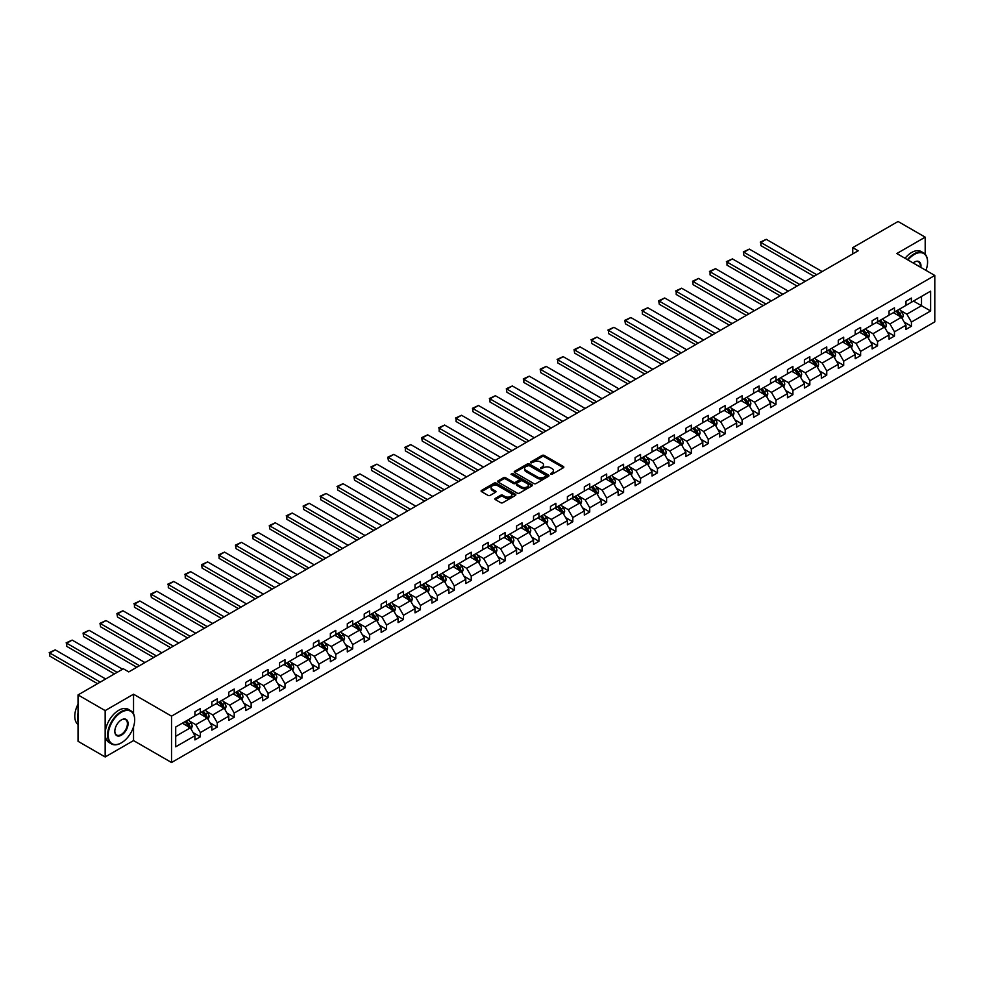 <?xml version="1.0" encoding="UTF-8"?>
<svg xmlns="http://www.w3.org/2000/svg" width="984" height="984" viewBox="0 0 984 984"><rect width="100%" height="100%" fill="white"/><g stroke="black" fill="none" stroke-linecap="round" stroke-linejoin="round"><path stroke-width="1.48" d="M550.597 474.276L552.086 474.276L563.402 467.732A1.501 0.873 0 0 0 563.844 467.117A1.501 0.873 0 0 0 563.402 466.502L544.226 455.432A1.501 0.873 0 0 0 542.098 455.432L530.782 461.976L530.782 462.837L533.734 461.988A4.822 2.78 0 0 1 540.548 461.988L542.147 462.911A4.822 2.78 0 0 1 543.562 464.878A4.822 2.78 0 0 1 542.147 466.846L540.683 468.556L543.635 467.707A4.822 2.78 0 0 1 550.462 467.707L552.061 468.63A4.822 2.78 0 0 1 553.463 470.598A4.822 2.78 0 0 1 552.061 472.566L550.597 474.276L550.597 473.415M495.333 498.359A1.501 0.873 0 0 0 494.891 498.974A1.501 0.873 0 0 0 495.333 499.589L500.708 502.701A1.501 0.873 0 0 0 502.836 502.701L515.407 495.444A1.501 0.873 0 0 0 515.85 494.829A1.501 0.873 0 0 0 515.407 494.214L496.231 483.144A1.501 0.873 0 0 0 494.103 483.144L481.533 490.401A1.501 0.873 0 0 0 481.09 491.016A1.501 0.873 0 0 0 481.533 491.631L488.039 495.382A1.501 0.873 0 0 0 490.167 495.382L495.542 492.271A1.501 0.873 0 0 0 495.985 491.656A1.501 0.873 0 0 0 495.542 491.041L492.32 489.183A4.034 2.325 0 0 1 491.139 487.535A4.034 2.325 0 0 1 493.624 485.395A4.034 2.325 0 0 1 498.015 485.899L510.647 493.181A4.034 2.325 0 0 1 511.828 494.829A4.034 2.325 0 0 1 509.331 496.981A4.034 2.325 0 0 1 504.94 496.477L502.836 495.259A1.501 0.873 0 0 0 500.708 495.259L495.333 498.359L495.333 499.589M133.541 694.212L105.165 710.596L78.031 694.925L78.031 741.296L105.165 756.967L133.541 740.583L171.536 762.514L171.536 716.143L133.541 694.212L133.541 713.867M925.194 254.216L925.194 237.156L896.818 253.54L934.8 275.471L171.536 716.143M925.194 237.156L898.06 221.486L852.759 247.648L852.759 253.921M78.031 694.925L123.344 668.776L128.769 671.9L858.183 250.785L852.759 247.648M533.845 483.574A1.501 0.873 0 0 0 535.972 483.574L548.543 476.317A1.501 0.873 0 0 0 548.986 475.702A1.501 0.873 0 0 0 548.543 475.087L529.367 464.017A1.501 0.873 0 0 0 527.24 464.017L514.669 471.274A1.501 0.873 0 0 0 514.226 471.889A1.501 0.873 0 0 0 514.669 472.504L533.845 483.574M511.409 474.497L512.479 474.645L512.479 473.39L531.975 484.645A1.501 0.873 0 0 1 532.418 485.26A1.501 0.873 0 0 1 531.975 485.875L519.404 493.132A1.501 0.873 0 0 1 517.277 493.132L498.101 482.062L498.101 480.832A1.501 0.873 0 0 0 497.658 481.447A1.501 0.873 0 0 0 498.101 482.062M498.101 480.832L503.476 477.732A1.501 0.873 0 0 1 505.616 477.732L513.39 482.221A1.501 0.873 0 0 0 515.518 482.221L519.085 480.155A1.501 0.873 0 0 0 519.527 479.54A1.501 0.873 0 0 0 519.085 478.925L510.991 474.251L512.479 473.39M105.165 710.596L105.165 756.967M175.706 727.016L194.918 715.921L194.918 711.727L200.342 708.591L200.342 712.785L211.843 706.143L211.843 701.949L217.28 698.812L217.28 703.019L228.78 696.377L228.78 692.17L234.204 689.046L234.204 693.24L245.705 686.598L245.705 682.404L251.141 679.268L251.141 683.462L262.642 676.82L262.642 672.625L268.066 669.489L268.066 673.696L279.567 667.054L279.567 662.847L284.991 659.723L284.991 663.917L296.504 657.275L296.504 653.081L301.928 649.944L301.928 654.139L313.429 647.497L313.429 643.302L318.853 640.166L318.853 644.372L330.366 637.73L330.366 633.524L335.79 630.4L335.79 634.594L347.291 627.952L347.291 623.758L352.715 620.621L352.715 624.815L364.215 618.173L364.215 613.979L369.652 610.843L369.652 615.049L381.152 608.407L381.152 604.201L386.577 601.076L386.577 605.271L398.077 598.629L398.077 594.434L403.502 591.298L403.502 595.492L415.014 588.85L415.014 584.656L420.439 581.519L420.439 585.714L431.939 579.084L431.939 574.877L437.363 571.741L437.363 575.947L448.876 569.306L448.876 565.111L454.3 561.975L454.3 566.169L465.801 559.527L465.801 555.333L471.225 552.196L471.225 556.39L482.726 549.748L482.726 545.554L488.162 542.418L488.162 546.624L499.663 539.982L499.663 535.776L505.087 532.652L505.087 536.846L516.588 530.204L516.588 526.01L522.024 522.873L522.024 527.067L533.525 520.425L533.525 516.231L538.949 513.094L538.949 517.301L550.45 510.659L550.45 506.452L555.874 503.328L555.874 507.523L567.387 500.881L567.387 496.686L572.811 493.55L572.811 497.744L584.312 491.102L584.312 486.908L589.736 483.771L589.736 487.978L601.249 481.336L601.249 477.129L606.673 474.005L606.673 478.199L618.173 471.557L618.173 467.363L623.598 464.227L623.598 468.421L635.098 461.779L635.098 457.585L640.535 454.448L640.535 458.655L652.035 452.013L652.035 447.806L657.46 444.682L657.46 448.876L668.96 442.234L668.96 438.04L674.384 434.903L674.384 439.098L685.897 432.456L685.897 428.261L691.321 425.125L691.321 429.332L702.822 422.689L702.822 418.483L708.246 415.359L708.246 419.553L719.759 412.911L719.759 408.717L725.183 405.58L725.183 409.774L736.684 403.132L736.684 398.938L742.108 395.802L742.108 400.008L753.609 393.366L753.609 389.16L759.045 386.036L759.045 390.23L770.546 383.588L770.546 379.393L775.97 376.257L775.97 380.451L787.471 373.809L787.471 369.615L792.907 366.478L792.907 370.685L804.408 364.043L804.408 359.837L809.832 356.712L809.832 360.907L821.332 354.265L821.332 350.07L826.757 346.934L826.757 351.128L838.27 344.486L838.27 340.292L843.694 337.155L843.694 341.362L855.194 334.72L855.194 330.513L860.619 327.389L860.619 331.583L872.131 324.941L872.131 320.747L877.556 317.611L877.556 321.805L889.056 315.163L889.056 310.969L894.481 307.832L894.481 312.026L905.981 305.397L905.981 301.19L911.418 298.054L911.418 302.26L930.618 291.166L930.618 310.969L911.418 322.063L911.418 326.257L905.981 329.394L905.981 325.187L894.481 331.829L894.481 336.036L889.056 339.16L889.056 334.966L877.556 341.608L877.556 345.802L872.131 348.939L872.131 344.744L860.619 351.386L860.619 355.581L855.194 358.717L855.194 354.511L843.694 361.153L843.694 365.359L838.27 368.483L838.27 364.289L826.757 370.931L826.757 375.125L821.332 378.262L821.332 374.068L809.832 380.71L809.832 384.904L804.408 388.04L804.408 383.834L792.907 390.476L792.907 394.682L787.471 397.807L787.471 393.612L775.97 400.254L775.97 404.449L770.546 407.585L770.546 403.391L759.045 410.033L759.045 414.227L753.609 417.364L753.609 413.157L742.108 419.799L742.108 424.006L736.684 427.13L736.684 422.936L725.183 429.577L725.183 433.772L719.759 436.908L719.759 432.714L708.246 439.356L708.246 443.55L702.822 446.687L702.822 442.48L691.321 449.122L691.321 453.329L685.897 456.453L685.897 452.259L674.384 458.901L674.384 463.095L668.96 466.231L668.96 462.037L657.46 468.679L657.46 472.873L652.035 476.01L652.035 471.803L640.535 478.445L640.535 482.652L635.098 485.776L635.098 481.582L623.598 488.224L623.598 492.418L618.173 495.555L618.173 491.36L606.673 498.002L606.673 502.197L601.249 505.333L601.249 501.127L589.736 507.769L589.736 511.975L584.312 515.099L584.312 510.905L572.811 517.547L572.811 521.741L567.387 524.878L567.387 520.684L555.874 527.326L555.874 531.52L550.45 534.656L550.45 530.462L538.949 537.092L538.949 541.298L533.525 544.423L533.525 540.228L522.024 546.87L522.024 551.065L516.588 554.201L516.588 550.007L505.087 556.649L505.087 560.843L499.663 563.98L499.663 559.785L488.162 566.427L488.162 570.622L482.726 573.758L482.726 569.552L471.225 576.193L471.225 580.4L465.801 583.524L465.801 579.33L454.3 585.972L454.3 590.166L448.876 593.303L448.876 589.108L437.363 595.75L437.363 599.945L431.939 603.081L431.939 598.875L420.439 605.517L420.439 609.723L415.014 612.847L415.014 608.653L403.502 615.295L403.502 619.489L398.077 622.626L398.077 618.432L386.577 625.074L386.577 629.268L381.152 632.404L381.152 628.198L369.652 634.84L369.652 639.046L364.215 642.171L364.215 637.976L352.715 644.618L352.715 648.813L347.291 651.949L347.291 647.755L335.79 654.397L335.79 658.591L330.366 661.728L330.366 657.521L318.853 664.163L318.853 668.37L313.429 671.494L313.429 667.3L301.928 673.942L301.928 678.136L296.504 681.272L296.504 677.078L284.991 683.72L284.991 687.914L279.567 691.051L279.567 686.844L268.066 693.486L268.066 697.693L262.642 700.817L262.642 696.623L251.141 703.265L251.141 707.459L245.705 710.596L245.705 706.401L234.204 713.043L234.204 717.238L228.78 720.374L228.78 716.168L217.28 722.809L217.28 727.016L211.843 730.14L211.843 725.946L200.342 732.588L200.342 736.782L194.918 739.919L194.918 735.724L175.706 746.807L175.706 727.016M171.536 762.514L934.8 321.842L934.8 275.471M199.26 713.412L207.292 718.049L195.791 724.691L189.506 721.063M195.791 724.691L200.342 732.588M207.292 718.049L211.843 725.946M194.918 714.925L195.791 715.417L200.342 712.785M216.185 703.646L224.217 708.283L212.716 714.925L206.431 711.297M212.716 714.925L217.28 722.809M224.217 708.283L228.78 716.168M211.843 705.147L212.716 705.651L217.28 703.019M233.122 693.868L241.154 698.505L229.653 705.147L223.368 701.518M229.653 705.147L234.204 713.043M241.154 698.505L245.705 706.401M228.78 695.368L229.653 695.872L234.204 693.24M250.047 684.089L258.079 688.726L246.578 695.368L240.293 691.74M246.578 695.368L251.141 703.265M258.079 688.726L262.642 696.623M245.705 685.59L246.578 686.094L251.141 683.462M266.984 674.323L275.016 678.96L263.503 685.59L257.23 681.974M263.503 685.59L268.066 693.486M275.016 678.96L279.567 686.844M262.642 675.824L263.503 676.328L268.066 673.696M283.909 664.544L291.94 669.181L280.44 675.824L274.155 672.195M280.44 675.824L284.991 683.72M291.94 669.181L296.504 677.078M279.567 666.045L280.44 666.549L284.991 663.917M300.846 654.766L308.878 659.403L297.365 666.045L291.092 662.416M297.365 666.045L301.928 673.942M308.878 659.403L313.429 667.3M296.504 656.266L297.365 656.771L301.928 654.139M317.771 644.987L325.802 649.625L314.302 656.266L308.017 652.65M314.302 656.266L318.853 664.163M325.802 649.625L330.366 657.521M313.429 646.5L314.302 647.005L318.853 644.372M334.695 635.221L342.727 639.858L331.227 646.5L324.941 642.872M331.227 646.5L335.79 654.397M342.727 639.858L347.291 647.755M330.366 636.722L331.227 637.226L335.79 634.594M351.632 625.443L359.664 630.08L348.164 636.722L341.878 633.093M348.164 636.722L352.715 644.618M359.664 630.08L364.215 637.976M347.291 626.943L348.164 627.448L352.715 624.815M368.557 615.664L376.589 620.301L365.089 626.943L358.803 623.327M365.089 626.943L369.652 634.84M376.589 620.301L381.152 628.198M364.215 617.177L365.089 617.669L369.652 615.049M385.494 605.898L393.526 610.535L382.013 617.177L375.74 613.549M382.013 617.177L386.577 625.074M393.526 610.535L398.077 618.432M381.152 607.399L382.013 607.903L386.577 605.271M402.419 596.12L410.451 600.757L398.951 607.399L392.665 603.77M398.951 607.399L403.502 615.295M410.451 600.757L415.014 608.653M398.077 597.62L398.951 598.124L403.502 595.492M419.356 586.341L427.388 590.978L415.875 597.62L409.602 594.004M415.875 597.62L420.439 605.517M427.388 590.978L431.939 598.875M415.014 587.854L415.875 588.346L420.439 585.714M436.281 576.575L444.313 581.212L432.812 587.854L426.527 584.225M432.812 587.854L437.363 595.75M444.313 581.212L448.876 589.108M431.939 578.075L432.812 578.58L437.363 575.947M453.218 566.796L461.238 571.433L449.737 578.075L443.464 574.447M449.737 578.075L454.3 585.972M461.238 571.433L465.801 579.33M448.876 568.297L449.737 568.801L454.3 566.169M470.143 557.018L478.175 561.655L466.674 568.297L460.389 564.668M466.674 568.297L471.225 576.193M478.175 561.655L482.726 569.552M465.801 558.531L466.674 559.023L471.225 556.39M487.068 547.252L495.1 551.889L483.599 558.531L477.314 554.902M483.599 558.531L488.162 566.427M495.1 551.889L499.663 559.785M482.726 548.752L483.599 549.256L488.162 546.624M504.005 537.473L512.037 542.11L500.536 548.752L494.251 545.124M500.536 548.752L505.087 556.649M512.037 542.11L516.588 550.007M499.663 538.974L500.536 539.478L505.087 536.846M520.93 527.695L528.962 532.332L517.461 538.974L511.176 535.345M517.461 538.974L522.024 546.87M528.962 532.332L533.525 540.228M516.588 529.207L517.461 529.699L522.024 527.067M537.867 517.928L545.899 522.566L534.386 529.207L528.113 525.579M534.386 529.207L538.949 537.092M545.899 522.566L550.45 530.462M533.525 519.429L534.386 519.933L538.949 517.301M554.792 508.15L562.823 512.787L551.323 519.429L545.038 515.801M551.323 519.429L555.874 527.326M562.823 512.787L567.387 520.684M550.45 509.651L551.323 510.155L555.874 507.523M571.729 498.371L579.76 503.008L568.248 509.651L561.975 506.022M568.248 509.651L572.811 517.547M579.76 503.008L584.312 510.905M567.387 499.884L568.248 500.376L572.811 497.744M588.653 488.605L596.685 493.242L585.185 499.884L578.899 496.256M585.185 499.884L589.736 507.769M596.685 493.242L601.249 501.127M584.312 490.106L585.185 490.61L589.736 487.978M605.578 478.827L613.61 483.464L602.11 490.106L595.824 486.477M602.11 490.106L606.673 498.002M613.61 483.464L618.173 491.36M601.249 480.327L602.11 480.832L606.673 478.199M622.515 469.048L630.547 473.685L619.047 480.327L612.761 476.699M619.047 480.327L623.598 488.224M630.547 473.685L635.098 481.582M618.173 470.561L619.047 471.053L623.598 468.421M639.44 459.282L647.472 463.919L635.971 470.561L629.686 466.933M635.971 470.561L640.535 478.445M647.472 463.919L652.035 471.803M635.098 460.783L635.971 461.287L640.535 458.655M656.377 449.503L664.409 454.141L652.896 460.783L646.623 457.154M652.896 460.783L657.46 468.679M664.409 454.141L668.96 462.037M652.035 451.004L652.896 451.508L657.46 448.876M673.302 439.725L681.334 444.362L669.833 451.004L663.548 447.376M669.833 451.004L674.384 458.901M681.334 444.362L685.897 452.259M668.96 441.238L669.833 441.73L674.384 439.098M690.239 429.959L698.271 434.596L686.758 441.238L680.485 437.609M686.758 441.238L691.321 449.122M698.271 434.596L702.822 442.48M685.897 431.459L686.758 431.964L691.321 429.332M707.164 420.18L715.196 424.817L703.695 431.459L697.41 427.831M703.695 431.459L708.246 439.356M715.196 424.817L719.759 432.714M702.822 421.681L703.695 422.185L708.246 419.553M724.101 410.402L732.121 415.039L720.62 421.681L714.335 418.052M720.62 421.681L725.183 429.577M732.121 415.039L736.684 422.936M719.759 411.902L720.62 412.407L725.183 409.774M741.026 400.636L749.058 405.273L737.557 411.902L731.272 408.286M737.557 411.902L742.108 419.799M749.058 405.273L753.609 413.157M736.684 402.136L737.557 402.641L742.108 400.008M757.951 390.857L765.982 395.494L754.482 402.136L748.197 398.508M754.482 402.136L759.045 410.033M765.982 395.494L770.546 403.391M753.609 392.358L754.482 392.862L759.045 390.23M774.888 381.079L782.92 385.716L771.419 392.358L765.134 388.729M771.419 392.358L775.97 400.254M782.92 385.716L787.471 393.612M770.546 382.579L771.419 383.083L775.97 380.451M791.812 371.312L799.844 375.937L788.344 382.579L782.059 378.963M788.344 382.579L792.907 390.476M799.844 375.937L804.408 383.834M787.471 372.813L788.344 373.317L792.907 370.685M808.75 361.534L816.781 366.171L805.269 372.813L798.996 369.184M805.269 372.813L809.832 380.71M816.781 366.171L821.332 374.068M804.408 363.034L805.269 363.539L809.832 360.907M825.674 351.755L833.706 356.392L822.206 363.034L815.921 359.406M822.206 363.034L826.757 370.931M833.706 356.392L838.27 364.289M821.332 353.256L822.206 353.76L826.757 351.128M842.611 341.977L850.643 346.614L839.131 353.256L832.858 349.64M839.131 353.256L843.694 361.153M850.643 346.614L855.194 354.511M838.27 343.49L839.131 343.982L843.694 341.362M859.536 332.211L867.568 336.848L856.068 343.49L849.782 339.861M856.068 343.49L860.619 351.386M867.568 336.848L872.131 344.744M855.194 333.711L856.068 334.216L860.619 331.583M876.461 322.432L884.493 327.069L872.992 333.711L866.707 330.083M872.992 333.711L877.556 341.608M884.493 327.069L889.056 334.966M872.131 323.933L872.992 324.437L877.556 321.805M893.398 312.654L901.43 317.291L889.93 323.933L883.644 320.317M889.93 323.933L894.481 331.829M901.43 317.291L905.981 325.187M889.056 314.167L889.93 314.659L894.481 312.026M913.472 301.067L921.504 305.704L906.854 314.167L900.569 310.538M906.854 314.167L911.418 322.063M930.618 310.969L921.504 305.704L921.504 296.43L930.618 291.166M905.981 304.388L906.854 304.892L911.418 302.26M175.706 736.29L190.355 727.828L182.335 723.191M190.355 727.828L194.918 735.724M904.198 322.088L911.418 326.257M887.26 331.866L894.481 336.036M870.336 341.632L877.556 345.802M853.411 351.411L860.619 355.581M836.474 361.189L843.694 365.359M819.549 370.968L826.757 375.125M802.612 380.734L809.832 384.904M785.687 390.513L792.907 394.682M768.75 400.291L775.97 404.449M751.825 410.057L759.045 414.227M734.888 419.836L742.108 424.006M717.963 429.614L725.183 433.772M701.038 439.381L708.246 443.55M684.101 449.159L691.321 453.329M667.177 458.938L674.384 463.095M650.239 468.704L657.46 472.873M633.315 478.482L640.535 482.652M616.378 488.261L623.598 492.418M599.453 498.027L606.673 502.197M582.528 507.805L589.736 511.975M565.591 517.584L572.811 521.741M548.666 527.35L555.874 531.52M531.729 537.129L538.949 541.298M514.804 546.907L522.024 551.065M497.867 556.673L505.087 560.843M480.942 566.452L488.162 570.622M464.005 576.23L471.225 580.4M447.08 585.997L454.3 590.166M430.156 595.775L437.363 599.945M413.219 605.554L420.439 609.723M396.294 615.32L403.502 619.489M379.357 625.098L386.577 629.268M362.432 634.877L369.652 639.046M345.495 644.655L352.715 648.813M328.57 654.421L335.79 658.591M311.645 664.2L318.853 668.37M294.708 673.979L301.928 678.136M277.783 683.745L284.991 687.914M260.846 693.523L268.066 697.693M243.921 703.302L251.141 707.459M226.984 713.068L234.204 717.238M210.059 722.846L217.28 727.016M193.122 732.625L200.342 736.782M133.541 740.583L133.541 726.733M551.015 474.423L552.061 473.821A4.822 2.78 0 0 0 553.463 471.853L553.463 470.598M543.562 464.878L543.562 466.133A4.822 2.78 0 0 1 542.147 468.101L541.102 468.704M563.377 467.744L544.226 456.687A1.501 0.873 0 0 0 542.098 456.687L531.2 462.984M548.543 475.087L548.543 476.317L529.367 465.272A1.501 0.873 0 0 0 527.24 465.272L514.681 472.517L514.669 471.274M545.874 476.133L545.874 475.272L529.048 465.555L526.01 466.441A4.822 2.78 0 0 0 524.595 468.409A4.822 2.78 0 0 0 526.01 470.377L537.51 477.019A4.822 2.78 0 0 0 544.337 477.019L545.874 476.133L545.874 477.388L546.182 475.702M524.595 468.409L524.595 469.663A4.822 2.78 0 0 0 526.01 471.631L526.01 470.377M545.874 477.388L544.337 478.273A4.822 2.78 0 0 1 537.51 478.273L526.01 471.631M498.125 482.074L503.476 478.987L503.476 477.732M519.527 479.54L519.527 480.795A1.501 0.873 0 0 1 519.085 481.41L515.518 483.476A1.501 0.873 0 0 1 513.39 483.476L505.616 478.987A1.501 0.873 0 0 0 503.476 478.987M512.479 474.645L531.95 485.887M521.458 486.883A4.034 2.325 0 0 0 525.85 487.387A4.034 2.325 0 0 0 528.334 485.235A4.034 2.325 0 0 0 527.153 483.587L522.713 481.016A1.501 0.873 0 0 0 520.573 481.016L517.006 483.082A1.501 0.873 0 0 0 516.563 483.697A1.501 0.873 0 0 0 517.006 484.312L521.458 486.883L521.458 488.126A4.034 2.325 0 0 0 525.85 488.63A4.034 2.325 0 0 0 528.334 486.49L528.334 485.235M516.563 483.697L516.563 484.952A1.501 0.873 0 0 0 517.006 485.567L517.006 484.312M521.458 488.126L517.006 485.567M511.828 494.829L511.828 496.084A4.034 2.325 0 0 1 509.331 498.236A4.034 2.325 0 0 1 504.94 497.732L502.836 496.514A1.501 0.873 0 0 0 500.708 496.514L495.346 499.601M491.139 487.535L491.139 488.79A4.034 2.325 0 0 0 492.32 490.438L492.32 489.183M495.53 492.283L492.32 490.438M515.395 495.456L496.231 484.399A1.501 0.873 0 0 0 494.103 484.399L481.557 491.643L481.533 490.401M902.254 318.73L903.25 315.839A4.071 2.349 -120 0 0 901.959 312.383L899.511 309.124M816.72 274.721L760.866 242.47L766.29 239.333L822.144 271.584M895.145 313.675L894.087 312.26M760.866 245.606L760.866 242.47L760.866 245.606L814.014 276.283M899.757 316.762L901.061 316.012A4.071 2.349 -120 0 0 899.893 313.564L897.457 310.317M896.436 310.907L899.118 314.486A2.066 1.193 60 0 1 899.499 315.114L901.061 316.012M896.153 311.067L898.589 314.327A4.071 2.349 60 0 1 899.597 316.245M760.263 242.125L766.29 239.333M925.956 270.366A18.721 10.812 120 0 0 927.58 262.088A18.721 10.812 120 0 0 914.345 254.45A18.721 10.812 120 0 0 907.986 259.997M907.42 259.665A19.188 11.082 -60 0 1 914.013 253.884A19.188 11.082 -60 0 1 923.607 252.937A19.188 11.082 -60 0 1 927.58 261.719A19.188 11.082 -60 0 1 927.58 261.904M913.103 262.949A9.36 5.4 -60 0 1 914.345 262.088L914.345 262.088A9.36 5.4 -60 0 1 920.852 267.414M905.034 258.288A19.188 11.082 -60 0 1 911.627 252.507A19.188 11.082 -60 0 1 921.221 251.56L923.607 252.937M920.237 267.07A8.905 5.141 120 0 0 918.466 261.842A8.905 5.141 120 0 0 914.173 262.187M121.118 742.994L121.45 742.797A18.721 10.812 120 0 0 134.685 719.87A18.721 10.812 120 0 0 121.45 712.219A18.721 10.812 120 0 0 108.203 735.159A18.721 10.812 120 0 0 121.45 742.797L121.118 742.994A19.188 11.082 -60 0 1 111.524 743.941A19.188 11.082 -60 0 1 108.584 728.566A19.188 11.082 -60 0 1 121.118 711.666A19.188 11.082 -60 0 1 130.712 710.706A19.188 11.082 -60 0 1 134.685 719.489A19.188 11.082 -60 0 1 134.685 719.685M121.45 735.159A9.36 5.4 -60 0 1 114.82 731.333A9.36 5.4 -60 0 1 121.45 719.87L121.45 719.87A9.36 5.4 -60 0 1 128.068 723.695A9.36 5.4 -60 0 1 121.45 735.159M114.833 731.149A8.905 5.141 120 0 0 116.665 735.036A8.905 5.141 120 0 0 121.118 734.593A8.905 5.141 120 0 0 126.936 726.745A8.905 5.141 120 0 0 125.571 719.611A8.905 5.141 120 0 0 121.278 719.968M111.524 743.941L109.138 742.563A19.188 11.082 -60 0 1 106.198 727.188A19.188 11.082 -60 0 1 118.732 710.288A19.188 11.082 -60 0 1 128.326 709.329L130.712 710.706M78.031 721.875A19.188 11.082 -60 0 1 78.031 713.105M78.031 724.531A19.188 11.082 -60 0 1 78.031 704.175M885.317 328.496L886.326 325.618A4.071 2.349 -120 0 0 885.022 322.149L882.586 318.902M799.795 284.499L743.929 252.248L749.365 249.112L805.219 281.363M878.22 323.441L877.162 322.039M743.929 255.373L743.338 251.904L743.929 255.373L797.077 286.061M882.82 326.54L884.124 325.79A4.071 2.349 -120 0 0 882.956 323.342L880.52 320.095M879.499 320.673L882.193 324.265A2.066 1.193 60 0 1 882.562 324.892L884.124 325.79M879.216 320.846L881.664 324.093A4.071 2.349 60 0 1 882.673 326.012M743.338 251.904L749.365 249.112M868.392 338.275L869.389 335.396A4.071 2.349 -120 0 0 868.097 331.928L865.662 328.681M782.858 294.265L727.004 262.015L732.428 258.89L788.282 291.141M861.283 333.219L860.225 331.805M727.004 265.151L727.004 262.015L727.004 265.151L780.152 295.84M865.895 336.319L867.199 335.569A4.071 2.349 -120 0 0 866.031 333.121L863.595 329.861M862.574 330.452L865.256 334.031A2.066 1.193 60 0 1 865.637 334.658L867.199 335.569M862.291 330.612L864.727 333.871A4.071 2.349 60 0 1 865.748 335.79M726.401 261.67L732.428 258.89M851.467 348.053L852.464 345.163A4.071 2.349 -120 0 0 851.16 341.706L848.725 338.447M765.933 304.044L710.079 271.793L715.503 268.657L771.358 300.907M844.358 342.998L843.3 341.583M710.079 274.93L710.079 271.793L710.079 274.93L763.215 305.606M848.958 346.085L850.262 345.335A4.071 2.349 -120 0 0 849.106 342.887L846.658 339.64M845.65 340.23L848.331 343.81A2.066 1.193 60 0 1 848.7 344.437L850.262 345.335M845.367 340.39L847.802 343.65A4.071 2.349 60 0 1 848.811 345.568M709.476 271.449L715.503 268.657M834.53 357.819L835.527 354.941A4.071 2.349 -120 0 0 834.235 351.472L831.8 348.225M748.996 313.822L693.142 281.572L698.566 278.435L754.433 310.686M827.421 352.764L826.363 351.362M693.142 284.696L692.551 281.227L693.142 284.696L746.29 315.384M832.034 355.864L833.337 355.113A4.071 2.349 -120 0 0 832.169 352.666L829.733 349.418M828.712 350.009L831.394 353.588A2.066 1.193 60 0 1 831.775 354.215L833.337 355.113M828.43 350.169L830.865 353.416A4.071 2.349 60 0 1 831.886 355.335M692.551 281.227L698.566 278.435M817.606 367.598L818.602 364.72A4.071 2.349 -120 0 0 817.298 361.251L814.863 358.004M732.071 323.588L676.217 291.338L681.641 288.214L737.496 320.464M810.496 362.543L809.438 361.128M676.217 294.474L676.217 291.338L676.217 294.474L729.353 325.163M815.096 365.642L816.4 364.892A4.071 2.349 -120 0 0 815.244 362.444L812.809 359.185M811.788 359.775L814.469 363.354A2.066 1.193 60 0 1 814.838 363.982L816.4 364.892M811.505 359.935L813.94 363.194A4.071 2.349 60 0 1 814.949 365.113M675.614 290.993L681.641 288.214M800.668 377.376L801.665 374.486A4.071 2.349 -120 0 0 800.373 371.029L797.938 367.77M715.147 333.367L659.28 301.116L664.704 297.98L720.571 330.23M793.571 372.321L792.514 370.906M659.28 304.253L658.69 300.772L659.28 304.253L712.428 334.929M798.172 375.408L799.475 374.658A4.071 2.349 -120 0 0 798.307 372.21L795.871 368.963M794.851 369.553L797.532 373.133A2.066 1.193 60 0 1 797.913 373.76L799.475 374.658M794.568 369.713L797.003 372.973A4.071 2.349 60 0 1 798.024 374.892M658.69 300.772L664.704 297.98M783.744 387.142L784.74 384.264A4.071 2.349 -120 0 0 783.436 380.796L781.001 377.548M698.209 343.145L642.355 310.895L647.779 307.758L703.634 340.009M776.634 382.087L775.576 380.685M642.355 314.019L642.355 310.895L642.355 314.019L695.504 344.707M781.247 385.187L782.538 384.437A4.071 2.349 -120 0 0 781.382 381.989L778.947 378.742M777.926 379.332L780.607 382.911A2.066 1.193 60 0 1 780.976 383.539L782.538 384.437M777.643 379.492L780.078 382.739A4.071 2.349 60 0 1 781.087 384.658M641.752 310.55L647.779 307.758M766.807 396.921L767.815 394.043A4.071 2.349 -120 0 0 766.511 390.574L764.076 387.327M681.285 352.912L625.418 320.661L630.855 317.537L686.709 349.787M759.709 391.866L758.652 390.451M625.418 323.798L624.828 320.317L625.418 323.798L678.566 354.486M764.31 394.965L765.614 394.215A4.071 2.349 -120 0 0 764.445 391.767L762.01 388.508M760.989 389.098L763.67 392.678A2.066 1.193 60 0 1 764.051 393.305L765.614 394.215M760.706 389.27L763.141 392.518A4.071 2.349 60 0 1 764.162 394.436M624.828 320.317L630.855 317.537M749.882 406.699L750.878 403.809A4.071 2.349 -120 0 0 749.587 400.353L747.139 397.093M664.348 362.69L608.493 330.439L613.918 327.303L669.772 359.554M742.772 401.644L741.715 400.23M608.493 333.576L608.493 330.439L608.493 333.576L661.642 364.252M747.385 404.744L748.689 403.981A4.071 2.349 -120 0 0 747.52 401.546L745.085 398.286M744.064 398.877L746.745 402.456A2.066 1.193 60 0 1 747.127 403.083L748.689 403.981M743.781 399.037L746.216 402.296A4.071 2.349 60 0 1 747.225 404.215M607.891 330.095L613.918 327.303M732.957 416.466L733.953 413.587A4.071 2.349 -120 0 0 732.649 410.119L730.214 406.872M647.423 372.469L591.568 340.218L596.993 337.082L652.847 369.332M725.848 411.41L724.79 410.008M591.568 343.354L591.568 340.218L591.568 343.354L644.704 374.031M730.448 414.51L731.752 413.76A4.071 2.349 -120 0 0 730.583 411.312L728.148 408.065M727.139 408.655L729.821 412.234A2.066 1.193 60 0 1 730.189 412.862L731.752 413.76M726.856 408.815L729.292 412.062A4.071 2.349 60 0 1 730.3 413.981M590.966 339.874L596.993 337.082M716.02 426.244L717.016 423.366A4.071 2.349 -120 0 0 715.725 419.897L713.289 416.65M630.486 382.235L574.631 349.997L580.056 346.86L635.922 379.111M708.911 421.189L707.853 419.774M574.631 353.121L574.041 349.64L574.631 353.121L627.78 383.809M713.523 424.288L714.827 423.538A4.071 2.349 -120 0 0 713.658 421.091L711.223 417.831M710.202 418.421L712.883 422.001A2.066 1.193 60 0 1 713.265 422.628L714.827 423.538M709.919 418.594L712.354 421.841A4.071 2.349 60 0 1 713.375 423.76M574.041 349.64L580.056 346.86M699.095 436.023L700.091 433.132A4.071 2.349 -120 0 0 698.788 429.676L696.352 426.416M613.561 392.013L557.707 359.763L563.131 356.626L618.985 388.877M691.986 430.967L690.928 429.553M557.707 362.899L557.707 359.763L557.707 362.899L610.843 393.575M696.586 434.067L697.89 433.304A4.071 2.349 -120 0 0 696.734 430.869L694.298 427.609M693.277 428.2L695.959 431.779A2.066 1.193 60 0 1 696.328 432.406L697.89 433.304M692.994 428.36L695.43 431.619A4.071 2.349 60 0 1 696.438 433.538M557.104 359.418L563.131 356.626M682.158 445.789L683.154 442.911A4.071 2.349 -120 0 0 681.863 439.442L679.427 436.195M596.636 401.792L540.769 369.541L546.194 366.405L602.06 398.655M675.049 440.734L674.003 439.331M540.769 372.678L540.179 369.197L540.769 372.678L593.918 403.354M679.661 443.833L680.965 443.083A4.071 2.349 -120 0 0 679.796 440.635L677.361 437.388M676.34 437.978L679.021 441.558A2.066 1.193 60 0 1 679.403 442.185L680.965 443.083M676.057 438.138L678.493 441.386A4.071 2.349 60 0 1 679.514 443.317M540.179 369.197L546.194 366.405M665.233 455.567L666.229 452.689A4.071 2.349 -120 0 0 664.926 449.221L662.49 445.973M579.699 411.558L523.845 379.32L529.269 376.183L585.123 408.434M658.124 450.512L657.066 449.098M523.845 382.444L523.845 379.32L523.845 382.444L576.981 413.132M662.736 453.612L664.028 452.861A4.071 2.349 -120 0 0 662.872 450.414L660.436 447.154M659.415 447.745L662.097 451.324A2.066 1.193 60 0 1 662.466 451.951L664.028 452.861M659.132 447.917L661.568 451.164A4.071 2.349 60 0 1 662.576 453.083M523.242 378.975L529.269 376.183M648.296 465.346L649.292 462.455A4.071 2.349 -120 0 0 648.001 458.999L645.566 455.74M562.774 421.337L506.908 389.086L512.332 385.962L568.198 418.2M641.199 460.291L640.141 458.876M506.908 392.222L506.317 388.742L506.908 392.222L560.056 422.899M645.799 463.39L647.103 462.628A4.071 2.349 -120 0 0 645.934 460.192L643.499 456.933M642.478 457.523L645.16 461.102A2.066 1.193 60 0 1 645.541 461.73L647.103 462.628M642.195 457.683L644.631 460.942A4.071 2.349 60 0 1 645.652 462.861M506.317 388.742L512.332 385.962M631.371 475.112L632.368 472.234A4.071 2.349 -120 0 0 631.076 468.765L628.628 465.518M545.837 431.115L489.983 398.864L495.407 395.728L551.261 427.978M624.262 470.057L623.204 468.655M489.983 402.001L489.983 398.864L489.983 402.001L543.131 432.677M628.874 473.156L630.178 472.406A4.071 2.349 -120 0 0 629.01 469.958L626.574 466.711M625.553 467.302L628.235 470.881A2.066 1.193 60 0 1 628.616 471.508L630.178 472.406M625.27 467.462L627.706 470.709A4.071 2.349 60 0 1 628.714 472.64M489.38 398.52L495.407 395.728M614.434 484.891L615.443 482.012A4.071 2.349 -120 0 0 614.139 478.544L611.704 475.297M528.912 440.881L473.046 408.643L478.482 405.506L534.337 437.757M607.337 479.835L606.279 478.421M473.046 411.767L472.455 408.298L473.046 411.767L526.194 442.456M611.937 482.935L613.241 482.185A4.071 2.349 -120 0 0 612.073 479.737L609.637 476.49M608.629 477.068L611.31 480.647A2.066 1.193 60 0 1 611.679 481.287L613.241 482.185M608.333 477.24L610.781 480.487A4.071 2.349 60 0 1 611.79 482.406M472.455 408.298L478.482 405.506M597.509 494.669L598.506 491.779A4.071 2.349 -120 0 0 597.214 488.322L594.779 485.063M511.975 450.66L456.121 418.409L461.545 415.285L517.412 447.523M590.4 489.614L589.342 488.199M456.121 421.546L456.121 418.409L456.121 421.546L509.269 452.234M595.013 492.713L596.316 491.963A4.071 2.349 -120 0 0 595.148 489.515L592.712 486.256M591.692 486.846L594.373 490.426A2.066 1.193 60 0 1 594.754 491.053L596.316 491.963M591.409 487.006L593.844 490.266A4.071 2.349 60 0 1 594.865 492.184M455.518 418.065L461.545 415.285M580.585 504.435L581.581 501.557A4.071 2.349 -120 0 0 580.277 498.101L577.842 494.841M495.05 460.438L439.196 428.188L444.62 425.051L500.475 457.302M573.475 499.38L572.417 497.978M439.196 431.324L439.196 428.188L439.196 431.324L492.332 462M578.075 502.48L579.379 501.729A4.071 2.349 -120 0 0 578.223 499.282L575.775 496.034M574.767 496.625L577.448 500.204A2.066 1.193 60 0 1 577.817 500.831L579.379 501.729M574.484 496.785L576.919 500.032A4.071 2.349 60 0 1 577.928 501.963M438.593 427.843L444.62 425.051M563.648 514.214L564.644 511.336A4.071 2.349 -120 0 0 563.352 507.867L560.917 504.62M478.113 470.217L422.259 437.966L427.683 434.83L483.55 467.08M556.538 509.159L555.493 507.744M422.259 441.09L421.669 437.622L422.259 441.09L475.407 471.779M561.151 512.258L562.454 511.508A4.071 2.349 -120 0 0 561.286 509.06L558.851 505.813M557.83 506.391L560.511 509.97A2.066 1.193 60 0 1 560.892 510.61L562.454 511.508M557.547 506.563L559.982 509.81A4.071 2.349 60 0 1 561.003 511.729M421.669 437.622L427.683 434.83M546.723 523.992L547.719 521.102A4.071 2.349 -120 0 0 546.415 517.645L543.98 514.386M461.188 479.983L405.334 447.732L410.758 444.608L466.613 476.846M539.613 518.937L538.556 517.523M405.334 450.869L405.334 447.732L405.334 450.869L458.47 481.557M544.213 522.037L545.517 521.286A4.071 2.349 -120 0 0 544.361 518.839L541.926 515.579M540.905 516.169L543.586 519.749A2.066 1.193 60 0 1 543.955 520.376L545.517 521.286M540.622 516.329L543.057 519.589A4.071 2.349 60 0 1 544.066 521.508M404.731 447.388L410.758 444.608M529.786 533.759L530.782 530.88A4.071 2.349 -120 0 0 529.49 527.424L527.055 524.164M444.264 489.761L388.397 457.511L393.821 454.374L449.688 486.625M522.688 528.703L521.631 527.301M388.397 460.647L387.807 457.166L388.397 460.647L441.545 491.323M527.289 531.803L528.592 531.053A4.071 2.349 -120 0 0 527.424 528.605L524.989 525.358M523.968 525.948L526.649 529.527A2.066 1.193 60 0 1 527.03 530.155L528.592 531.053M523.685 526.108L526.12 529.355A4.071 2.349 60 0 1 527.141 531.286M387.807 457.166L393.821 454.374M512.861 543.537L513.857 540.659A4.071 2.349 -120 0 0 512.553 537.19L510.118 533.943M427.327 499.54L371.472 467.289L376.897 464.153L432.751 496.403M505.751 538.482L504.694 537.079M371.472 470.413L371.472 467.289L371.472 470.413L424.621 501.102M510.364 541.581L511.655 540.831A4.071 2.349 -120 0 0 510.499 538.383L508.064 535.136M507.043 535.714L509.724 539.293A2.066 1.193 60 0 1 510.106 539.933L511.655 540.831M506.76 535.886L509.195 539.134A4.071 2.349 60 0 1 510.204 541.052M370.87 466.945L376.897 464.153M495.924 553.316L496.932 550.425A4.071 2.349 -120 0 0 495.628 546.969L493.193 543.709M410.402 509.306L354.535 477.055L359.972 473.931L415.826 506.182M488.827 548.26L487.769 546.846M354.535 480.192L353.945 476.711L354.535 480.192L407.683 510.881M493.427 551.36L494.731 550.609A4.071 2.349 -120 0 0 493.562 548.162L491.127 544.902M490.106 545.493L492.787 549.072A2.066 1.193 60 0 1 493.168 549.699L494.731 550.609M489.823 545.653L492.258 548.912A4.071 2.349 60 0 1 493.279 550.831M353.945 476.711L359.972 473.931M478.999 563.094L479.995 560.203A4.071 2.349 -120 0 0 478.704 556.747L476.256 553.488M393.465 519.085L337.61 486.834L343.035 483.697L398.889 515.948M471.889 558.039L470.832 556.624M337.61 489.971L337.61 486.834L337.61 489.971L390.759 520.647M476.502 561.126L477.806 560.376A4.071 2.349 -120 0 0 476.637 557.928L474.202 554.681M473.181 555.271L475.862 558.851A2.066 1.193 60 0 1 476.244 559.478L477.806 560.376M472.898 555.431L475.333 558.691A4.071 2.349 60 0 1 476.342 560.609M337.008 486.49L343.035 483.697M462.074 572.86L463.07 569.982A4.071 2.349 -120 0 0 461.767 566.513L459.331 563.266M376.54 528.863L320.686 496.613L326.11 493.476L381.964 525.727M454.965 567.805L453.907 566.403M320.686 499.737L320.686 496.613L320.686 499.737L373.822 530.425M459.565 570.904L460.869 570.154A4.071 2.349 -120 0 0 459.712 567.707L457.265 564.459M456.256 565.037L458.938 568.617A2.066 1.193 60 0 1 459.307 569.256L460.869 570.154M455.973 565.21L458.409 568.457A4.071 2.349 60 0 1 459.417 570.376M320.083 496.268L326.11 493.476M445.137 582.639L446.133 579.76A4.071 2.349 -120 0 0 444.842 576.292L442.406 573.045M359.603 538.629L303.748 506.379L309.173 503.254L365.039 535.505M438.028 577.583L436.97 576.169M303.748 509.515L303.158 506.034L303.748 509.515L356.897 540.204M442.64 580.683L443.944 579.933A4.071 2.349 -120 0 0 442.775 577.485L440.34 574.226M439.319 574.816L442.001 578.395A2.066 1.193 60 0 1 442.382 579.023L443.944 579.933M439.036 574.976L441.472 578.235A4.071 2.349 60 0 1 442.493 580.154M303.158 506.034L309.173 503.254M428.212 592.417L429.208 589.527A4.071 2.349 -120 0 0 427.905 586.07L425.469 582.811M342.678 548.408L286.824 516.157L292.248 513.021L348.102 545.271M421.103 587.362L420.045 585.947M286.824 519.294L286.824 516.157L286.824 519.294L339.96 549.97M425.703 590.449L427.007 589.699A4.071 2.349 -120 0 0 425.851 587.251L423.415 584.004M422.394 584.594L425.076 588.174A2.066 1.193 60 0 1 425.445 588.801L427.007 589.699M422.111 584.754L424.547 588.014A4.071 2.349 60 0 1 425.555 589.933M286.221 515.813L292.248 513.021M411.275 602.183L412.271 599.305A4.071 2.349 -120 0 0 410.98 595.837L408.544 592.589M325.753 558.186L269.887 525.936L275.311 522.799L331.178 555.05M404.166 597.128L403.12 595.726M269.887 529.06L269.296 525.591L269.887 529.06L323.035 559.748M408.778 600.228L410.082 599.477A4.071 2.349 -120 0 0 408.913 597.03L406.478 593.783M405.457 594.361L408.139 597.952A2.066 1.193 60 0 1 408.52 598.579L410.082 599.477M405.174 594.533L407.61 597.78A4.071 2.349 60 0 1 408.631 599.699M269.296 525.591L275.311 522.799M394.35 611.962L395.347 609.084A4.071 2.349 -120 0 0 394.043 605.615L391.607 602.368M308.816 567.952L252.962 535.702L258.386 532.578L314.24 564.828M387.241 606.907L386.183 605.492M252.962 538.838L252.962 535.702L252.962 538.838L306.11 569.527M391.853 610.006L393.145 609.256A4.071 2.349 -120 0 0 391.989 606.808L389.553 603.549M388.532 604.139L391.214 607.718A2.066 1.193 60 0 1 391.583 608.346L393.145 609.256M388.249 604.299L390.685 607.558A4.071 2.349 60 0 1 391.693 609.477M252.359 535.357L258.386 532.578M377.413 621.74L378.409 618.85A4.071 2.349 -120 0 0 377.118 615.394L374.683 612.134M291.891 577.731L236.025 545.48L241.449 542.344L297.316 574.594M370.316 616.685L369.258 615.271M236.025 548.617L235.434 545.136L236.025 548.617L289.173 579.293M374.916 619.772L376.22 619.022A4.071 2.349 -120 0 0 375.052 616.574L372.616 613.327M371.595 613.918L374.277 617.497A2.066 1.193 60 0 1 374.658 618.124L376.22 619.022M371.312 614.077L373.748 617.337A4.071 2.349 60 0 1 374.769 619.256M235.434 545.136L241.449 542.344M360.488 631.507L361.485 628.628A4.071 2.349 -120 0 0 360.193 625.16L357.746 621.913M274.954 587.51L219.1 555.259L224.524 552.122L280.378 584.373M353.379 626.451L352.321 625.049M219.1 558.383L219.1 555.259L219.1 558.383L272.248 589.072M357.992 629.551L359.295 628.801A4.071 2.349 -120 0 0 358.127 626.353L355.691 623.106M354.671 623.696L357.352 627.275A2.066 1.193 60 0 1 357.733 627.903L359.295 628.801M354.388 623.856L356.823 627.103A4.071 2.349 60 0 1 357.832 629.022M218.497 554.914L224.524 552.122M343.551 641.285L344.56 638.407A4.071 2.349 -120 0 0 343.256 634.938L340.821 631.691M258.029 597.276L202.163 565.025L207.599 561.901L263.454 594.152M336.454 636.23L335.396 634.815M202.163 568.162L201.572 564.681L202.163 568.162L255.311 598.85M341.054 639.329L342.358 638.579A4.071 2.349 -120 0 0 341.19 636.131L338.754 632.872M337.746 633.462L340.427 637.042A2.066 1.193 60 0 1 340.796 637.669L342.358 638.579M337.451 633.622L339.898 636.882A4.071 2.349 60 0 1 340.907 638.801M201.572 564.681L207.599 561.901M326.627 651.064L327.623 648.173A4.071 2.349 -120 0 0 326.331 644.717L323.896 641.457M241.092 607.054L185.238 574.804L190.662 571.667L246.529 603.918M319.517 646.008L318.459 644.594M185.238 577.94L185.238 574.804L185.238 577.94L238.386 608.616M324.13 649.096L325.433 648.345A4.071 2.349 -120 0 0 324.265 645.898L321.829 642.65M320.809 643.241L323.49 646.82A2.066 1.193 60 0 1 323.871 647.447L325.433 648.345M320.526 643.401L322.961 646.66A4.071 2.349 60 0 1 323.982 648.579M184.635 574.459L190.662 571.667M309.702 660.83L310.698 657.952A4.071 2.349 -120 0 0 309.394 654.483L306.959 651.236M224.167 616.833L168.313 584.582L173.738 581.446L229.592 613.696M302.592 655.774L301.534 654.372M168.313 587.706L168.313 584.582L168.313 587.706L221.449 618.395M307.192 658.874L308.496 658.124A4.071 2.349 -120 0 0 307.34 655.676L304.892 652.429M303.884 653.019L306.565 656.599A2.066 1.193 60 0 1 306.934 657.226L308.496 658.124M303.601 653.179L306.036 656.426A4.071 2.349 60 0 1 307.045 658.345M167.71 584.238L173.738 581.446M292.765 670.608L293.761 667.73A4.071 2.349 -120 0 0 292.469 664.261L290.034 661.014M207.23 626.599L151.376 594.348L156.8 591.224L212.667 623.475M285.655 665.553L284.61 664.139M151.376 597.485L150.786 594.004L151.376 597.485L204.524 628.173M290.268 668.653L291.572 667.902A4.071 2.349 -120 0 0 290.403 665.455L287.968 662.195M286.947 662.786L289.628 666.365A2.066 1.193 60 0 1 290.009 666.992L291.572 667.902M286.664 662.958L289.099 666.205A4.071 2.349 60 0 1 290.12 668.124M150.786 594.004L156.8 591.224M275.84 680.387L276.836 677.496A4.071 2.349 -120 0 0 275.532 674.04L273.097 670.781M190.306 636.377L134.451 604.127L139.876 600.99L195.73 633.241M268.73 675.331L267.673 673.917M134.451 607.263L134.451 604.127L134.451 607.263L187.587 637.939M273.331 678.431L274.634 677.668A4.071 2.349 -120 0 0 273.478 675.233L271.043 671.974M270.022 672.564L272.703 676.143A2.066 1.193 60 0 1 273.072 676.771L274.634 677.668M269.739 672.724L272.174 675.983A4.071 2.349 60 0 1 273.183 677.902M133.849 603.782L139.876 600.99M258.903 690.153L259.899 687.275A4.071 2.349 -120 0 0 258.608 683.806L256.172 680.559M173.381 646.156L117.514 613.905L122.939 610.769L178.805 643.019M251.806 685.098L250.748 683.696M117.514 617.042L116.924 613.561L117.514 617.042L170.662 647.718M256.406 688.197L257.71 687.447A4.071 2.349 -120 0 0 256.541 684.999L254.106 681.752M253.085 682.342L255.766 685.922A2.066 1.193 60 0 1 256.147 686.549L257.71 687.447M252.802 682.502L255.237 685.75A4.071 2.349 60 0 1 256.258 687.668M116.924 613.561L122.939 610.769M241.978 699.931L242.974 697.053A4.071 2.349 -120 0 0 241.67 693.585L239.235 690.337M156.444 655.922L100.589 623.684L106.014 620.547L161.868 652.798M234.868 694.876L233.811 693.462M100.589 626.808L99.987 623.327L100.589 626.808L153.738 657.496M239.481 697.976L240.773 697.226A4.071 2.349 -120 0 0 239.616 694.778L237.181 691.518M236.16 692.109L238.841 695.688A2.066 1.193 60 0 1 239.223 696.315L240.773 697.226M235.877 692.281L238.312 695.528A4.071 2.349 60 0 1 239.321 697.447M99.987 623.327L106.014 620.547M225.041 709.71L226.049 706.819A4.071 2.349 -120 0 0 224.746 703.363L222.31 700.104M139.519 665.701L83.652 633.45L89.089 630.314L144.943 662.564M217.944 704.655L216.886 703.24M83.652 636.586L83.062 633.106L83.652 636.586L136.801 667.263M222.544 707.754L223.848 706.992A4.071 2.349 -120 0 0 222.679 704.556L220.244 701.297M219.223 701.887L221.904 705.466A2.066 1.193 60 0 1 222.286 706.094L223.848 706.992M218.94 702.047L221.388 705.307A4.071 2.349 60 0 1 222.396 707.225M83.062 633.106L89.089 630.314M208.116 719.476L209.112 716.598A4.071 2.349 -120 0 0 207.821 713.129L205.373 709.882M117.157 672.343L66.727 643.229L72.152 640.092L122.582 669.206M201.007 714.421L199.949 713.019M66.727 646.365L66.727 643.229L66.727 646.365L114.451 673.905M205.619 717.52L206.923 716.77A4.071 2.349 -120 0 0 205.754 714.322L203.319 711.075M202.298 711.666L204.98 715.245A2.066 1.193 60 0 1 205.361 715.872L206.923 716.77M202.015 711.826L204.451 715.073A4.071 2.349 60 0 1 205.459 717.004M66.125 642.884L72.152 640.092M191.191 729.255L192.188 726.376A4.071 2.349 -120 0 0 190.884 722.908L188.448 719.661M100.233 682.121L49.803 653.007L55.227 649.87L105.657 678.985M184.082 724.199L183.024 722.785M49.803 656.131L49.803 653.007L49.803 656.131L97.514 683.683M188.682 727.299L189.986 726.549A4.071 2.349 -120 0 0 188.83 724.101L186.382 720.841M185.373 721.432L188.055 725.011A2.066 1.193 60 0 1 188.424 725.639L189.986 726.549M185.09 721.604L187.526 724.851A4.071 2.349 60 0 1 188.534 726.77M49.2 652.663L55.227 649.87M552.061 473.821L552.061 472.566M540.683 468.556L540.683 467.695M542.147 468.101L542.147 466.846M530.782 462.837L530.782 461.976M542.098 456.687L542.098 455.432M544.226 456.687L544.226 455.432M563.402 467.732L563.402 466.502M527.24 465.272L527.24 464.017M529.367 465.272L529.367 464.017M537.51 478.273L537.51 477.019M544.337 478.273L544.337 477.019M505.616 478.987L505.616 477.732M513.39 483.476L513.39 482.221M515.518 483.476L515.518 482.221M519.085 481.41L519.085 480.155M531.975 485.875L531.975 484.645M500.708 496.514L500.708 495.259M502.836 496.514L502.836 495.259M504.94 497.732L504.94 496.477M495.542 492.271L495.542 491.041M494.103 484.399L494.103 483.144M496.231 484.399L496.231 483.144M515.407 495.444L515.407 494.214M901.135 317.131L903.226 315.925M899.893 313.564L901.959 312.383M897.433 314.991L898.589 314.327M884.21 326.897L886.289 325.692M882.956 323.342L885.022 322.149M880.508 324.769L881.664 324.093M867.273 336.676L869.364 335.47M866.031 333.121L868.097 331.928M863.571 334.535L864.727 333.871M850.348 346.454L852.439 345.249M849.106 342.887L851.16 341.706M846.646 344.314L847.802 343.65M833.411 356.22L835.502 355.015M832.169 352.666L834.235 351.472M829.709 354.092L830.865 353.416M816.486 365.999L818.577 364.793M815.244 362.444L817.298 361.251M812.784 363.859L813.94 363.194M799.549 375.777L801.64 374.572M798.307 372.21L800.373 371.029M795.847 373.637L797.003 372.973M782.624 385.543L784.715 384.338M781.382 381.989L783.436 380.796M778.922 383.416L780.078 382.739M765.7 395.322L767.778 394.117M764.445 391.767L766.511 390.574M761.985 393.182L763.141 392.518M748.763 405.101L750.854 403.895M747.52 401.546L749.587 400.353M745.06 402.96L746.216 402.296M731.838 414.867L733.916 413.661M730.583 411.312L732.649 410.119M728.135 412.739L729.292 412.062M714.901 424.645L716.992 423.44M713.658 421.091L715.725 419.897M711.198 422.505L712.354 421.841M697.976 434.424L700.067 433.218M696.734 430.869L698.788 429.676M694.274 432.284L695.43 431.619M681.039 444.19L683.13 442.984M679.796 440.635L681.863 439.442M677.336 442.062L678.493 441.386M664.114 453.968L666.205 452.763M662.872 450.414L664.926 449.221M660.412 451.828L661.568 451.164M647.177 463.747L649.268 462.541M645.934 460.192L648.001 458.999M643.474 461.607L644.631 460.942M630.252 473.525L632.343 472.308M629.01 469.958L631.076 468.765M626.55 471.385L627.706 470.709M613.327 483.292L615.406 482.086M612.073 479.737L614.139 478.544M609.625 481.151L610.781 480.487M596.39 493.07L598.481 491.865M595.148 489.515L597.214 488.322M592.688 490.93L593.844 490.266M579.465 502.849L581.556 501.631M578.223 499.282L580.277 498.101M575.763 500.708L576.919 500.032M562.528 512.615L564.619 511.409M561.286 509.06L563.352 507.867M558.826 510.475L559.982 509.81M545.603 522.393L547.694 521.188M544.361 518.839L546.415 517.645M541.901 520.253L543.057 519.589M528.666 532.172L530.757 530.966M527.424 528.605L529.49 527.424M524.964 530.032L526.12 529.355M511.742 541.938L513.832 540.733M510.499 538.383L512.553 537.19M508.039 539.798L509.195 539.134M494.817 551.716L496.895 550.511M493.562 548.162L495.628 546.969M491.102 549.576L492.258 548.912M477.88 561.495L479.971 560.29M476.637 557.928L478.704 556.747M474.177 559.355L475.333 558.691M460.955 571.261L463.034 570.056M459.712 567.707L461.767 566.513M457.252 569.121L458.409 568.457M444.018 581.04L446.109 579.834M442.775 577.485L444.842 576.292M440.315 578.899L441.472 578.235M427.093 590.818L429.184 589.613M425.851 587.251L427.905 586.07M423.391 588.678L424.547 588.014M410.156 600.584L412.247 599.379M408.913 597.03L410.98 595.837M406.453 598.457L407.61 597.78M393.231 610.363L395.322 609.158M391.989 606.808L394.043 605.615M389.529 608.223L390.685 607.558M376.294 620.141L378.385 618.936M375.052 616.574L377.118 615.394M372.592 618.001L373.748 617.337M359.369 629.908L361.46 628.702M358.127 626.353L360.193 625.16M355.667 627.78L356.823 627.103M342.444 639.686L344.523 638.481M341.19 636.131L343.256 634.938M338.742 637.546L339.898 636.882M325.507 649.465L327.598 648.259M324.265 645.898L326.331 644.717M321.805 647.324L322.961 646.66M308.582 659.231L310.673 658.025M307.34 655.676L309.394 654.483M304.88 657.103L306.036 656.426M291.645 669.009L293.736 667.804M290.403 665.455L292.469 664.261M287.943 666.869L289.099 666.205M274.721 678.788L276.812 677.582M273.478 675.233L275.532 674.04M271.018 676.648L272.174 675.983M257.783 688.554L259.874 687.349M256.541 684.999L258.608 683.806M254.081 686.426L255.237 685.75M240.859 698.332L242.95 697.127M239.616 694.778L241.67 693.585M237.156 696.192L238.312 695.528M223.934 708.111L226.012 706.906M222.679 704.556L224.746 703.363M220.219 705.971L221.388 705.307M206.997 717.877L209.088 716.672M205.754 714.322L207.821 713.129M203.294 715.749L204.451 715.073M190.072 727.656L192.163 726.45M188.83 724.101L190.884 722.908M186.37 725.515L187.526 724.851"/></g></svg>
